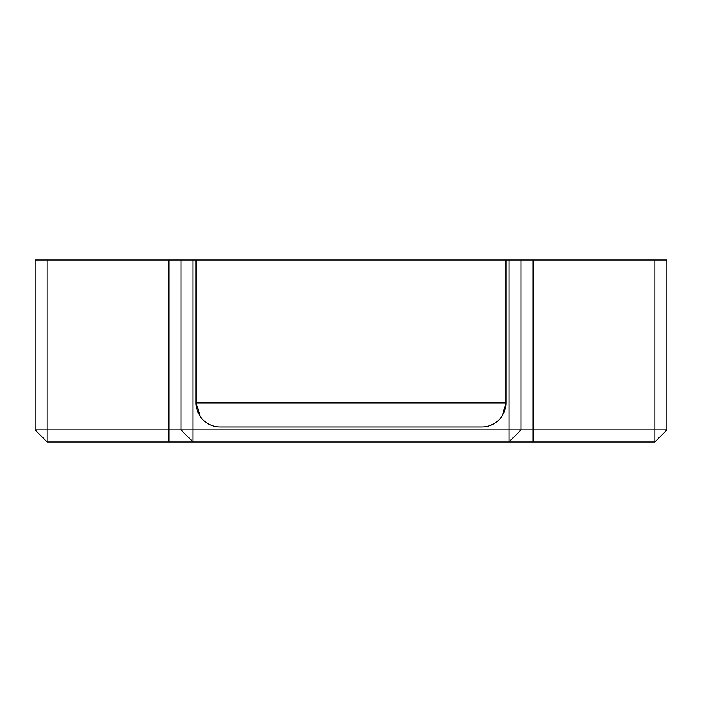 <?xml version="1.0" encoding="UTF-8"?>
<svg xmlns="http://www.w3.org/2000/svg" width="702" height="702" viewBox="0 0 702 702"><rect width="100%" height="100%" fill="white"/><g stroke="black" fill="none" stroke-linecap="round" stroke-linejoin="round"><path stroke-width="1.05" d="M508.985 260.021L521.016 260.021L521.016 429.949L508.985 429.949L508.985 260.021L196.025 260.021L196.025 402.878A24.061 24.061 0 0 0 220.086 426.939L481.914 426.939A24.061 24.061 0 0 0 505.975 402.878L196.025 402.878L200.403 416.725M666.9 429.949L666.9 260.021L654.869 260.021L654.869 429.949L666.9 429.949L654.869 441.979L533.046 441.979L533.046 429.949L521.016 429.949L508.985 441.979L193.015 441.979L193.015 429.949L180.984 429.949L193.015 441.979L168.954 441.979L168.954 429.949L180.984 429.949L180.984 260.021L47.131 260.021L47.131 441.979L168.954 441.979M654.869 260.021L533.046 260.021L533.046 429.949L654.869 429.949L654.869 441.979M196.025 260.021L193.015 260.021L193.015 429.949L508.985 429.949L508.985 441.979L533.046 441.979M505.975 260.021L505.975 402.878L502.553 415.242M193.015 260.021L180.984 260.021M47.131 260.021L35.1 260.021L35.1 429.949L168.954 429.949L168.954 260.021M35.1 429.949L47.131 441.979M490.049 425.526L495.331 422.85M521.016 260.021L533.046 260.021"/></g></svg>
